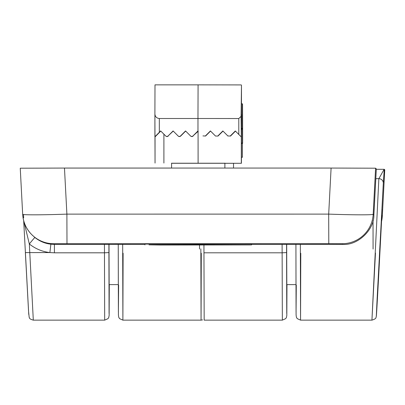 <?xml version="1.0" encoding="UTF-8"?>
<svg xmlns="http://www.w3.org/2000/svg" width="405" height="405" viewBox="0 0 405 405"><rect width="100%" height="100%" fill="white"/><g stroke="black" fill="none" stroke-linecap="round" stroke-linejoin="round"><path stroke-width="0.61" d="M198.232 244.747L251.535 244.914L160.542 245.025L148.989 244.848L198.232 244.747M208.494 244.858L177.719 244.914L208.494 244.964M171.583 163.225L224.886 163.225M241.238 84.923L198.08 84.853L197.974 118.508A84.392 0.258 0 0 1 198.232 118.508A84.392 0.258 0 0 1 238.798 118.538L241.107 116.346L241.476 85.161L241.426 163.286L171.583 163.286M193.013 135.908L197.974 130.942L198.232 131.2L193.013 135.908A1.777 1.777 135 0 1 190.502 135.908L190.628 136.034A1.777 1.777 -45 0 0 193.139 136.034M224.886 163.316L241.426 163.286L241.562 114.569M198.08 84.853L154.994 84.853L154.902 114.078C155.181 116.751 156.654 118.225 159.332 118.508L197.974 118.508L197.974 130.942M154.902 114.104L155.044 163.078L155.044 136.87L160.795 131.073L163.898 134.182L163.898 163.053M168.141 135.908L173.102 130.942L178.19 136.034A1.777 1.777 -45 0 0 180.701 136.034L180.574 135.908A1.777 1.777 135 0 1 178.063 135.908L173.229 131.068L168.141 135.908A1.777 1.777 135 0 1 165.625 135.908L160.663 130.942L159.332 132.278L159.332 118.508M163.898 134.182L165.751 136.034A1.777 1.777 -45 0 0 168.267 136.034M180.574 135.908L185.541 130.942L190.628 136.034L185.667 131.068L180.701 136.034M241.319 163.185L241.319 136.976L235.477 131.134L230.496 136.075L227.828 135.923L230.496 136.075M227.974 136.07L222.998 131.093L218.027 136.045L215.511 136.045L210.544 131.073L205.578 136.034L202.94 135.908L205.578 136.034M241.319 136.976L241.107 116.346M154.902 114.094L154.902 136.733L159.332 132.278M235.477 131.134L241.107 136.763M205.451 135.908L210.418 130.947L215.379 135.913M217.895 135.913L222.861 130.957L227.828 135.923M230.344 135.923L235.315 130.972M198.07 131.038L198.101 163.053M251.535 244.073L144.934 244.073M28.75 314.437L23.677 220.639M23.495 214.508L23.657 217.809M286.684 244.392L286.811 284.609M109.016 244.392L109.142 284.614M144.934 244.392L54.397 244.392L53.718 243.719L328.789 243.673L342.134 243.714L342.812 244.387L251.535 244.392M342.812 244.387C357.696 245.617 374.321 229.863 373.881 214.944L373.187 214.25A31.094 31.094 135 0 1 342.134 243.714M373.881 214.944L376.326 168.931L375.592 168.196L373.187 214.25C373.673 215.065 352.37 214.999 328.693 214.113L328.789 243.673M375.592 168.196L331.098 168.06L328.693 214.113L66.891 214.118L66.987 243.678M331.098 168.06L64.471 168.065L66.891 214.118C43.213 215.004 22.037 215.07 22.67 214.255L22.67 214.26A31.094 31.094 -45 0 0 53.718 243.719M64.471 168.065L20.25 168.202L22.67 214.26C23.176 222.148 26.198 228.936 31.747 234.622L34.876 237.502C39.786 241.334 45.122 243.567 50.873 244.19L54.397 244.392L54.422 252.811L49.891 252.578C42.226 251.657 35.372 248.786 29.327 243.982L23.9 221.434M20.25 168.202L22.67 214.255M34.876 237.502A8.885 0.253 -51.1 0 0 29.327 243.982L33.306 320.147L104.682 320.147L104.465 252.811L54.422 252.811M50.873 244.19L49.891 252.578L25.358 252.593L28.537 310.964L29.18 317.353C29.793 317.692 28.39 318.745 33.306 320.147M375.465 253.014L371.937 320.117L378.857 178.671L375.81 178.671M379.748 249.075L381.976 209.101L377.784 289.054L381.976 209.101L377.784 289.054L379.748 249.075M373.03 220.69L373.076 249.075M381.859 215.546L382.33 215.845L381.556 221.297A31.094 31.094 -45 0 0 382.33 215.845L384.75 169.806L384.249 169.305L376.306 169.3M384.153 169.3L378.857 178.671A4.44 4.399 4.3 0 1 383.297 183.303L377.161 298.126C375.243 337.122 377.045 307.198 379.89 252.998L381.864 215.379M384.249 169.305L383.297 183.303M384.75 169.806L382.33 215.855M241.426 157.261L242.489 157.246L241.426 157.14M242.615 126.304L242.544 103.999L241.532 103.781M241.744 143.542L241.426 143.223L242.408 143.137L242.327 103.781M242.489 143.223L242.615 126.279L242.615 143.34M241.562 129.742L242.231 128.076M241.461 143.259L242.231 142.955M238.798 118.538L238.798 134.455M104.434 244.392L104.465 252.811L108.92 252.578L108.91 244.392M282.108 244.392L282.133 252.806L203.958 252.806L203.943 245.076M199.523 245.076L199.528 249.075L199.523 245.076M104.682 320.147L108.008 318.649L108.753 317.49L109.142 315.434L109.294 284.614L109.072 313.551L108.92 252.578M286.588 252.573L286.745 313.546L286.968 284.609L286.816 315.434L286.421 317.49L285.682 318.644L282.351 320.142L282.133 252.806L286.588 252.573L286.578 244.392M203.958 252.806L204.176 320.147L282.351 320.147M300.348 244.392L300.556 320.117L300.783 253.241M122.674 244.392L122.887 320.117L123.11 253.241M201.285 253.241L201.062 320.117L200.85 248.857M381.864 215.45L376.275 316.669C375.627 317.267 377.247 318.497 371.942 320.142L300.566 320.147L297.209 318.613L296.379 317.186L296.09 314.958L295.918 244.392L296.06 312.311L296.293 285.054M202.621 319.864L201.067 320.147L122.892 320.147L119.536 318.613L118.705 317.186L118.422 314.958L118.245 244.392L118.387 312.311L118.624 285.054M242.408 157.165L242.408 143.137M224.886 163.139L224.886 168.065M251.535 243.972L251.535 244.914M171.583 163.139L171.583 168.065M144.934 243.972L144.934 244.914M295.949 284.609L286.775 284.609M118.28 284.614L109.107 284.614M233.523 163.316L233.523 168.065"/></g></svg>
